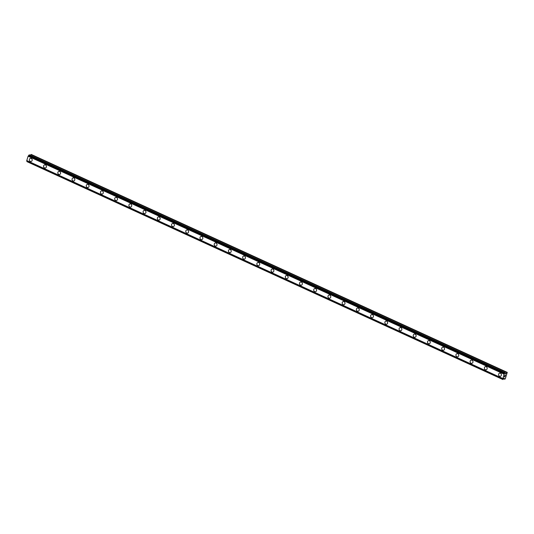 <?xml version="1.0" encoding="UTF-8"?>
<svg xmlns="http://www.w3.org/2000/svg" width="534" height="534" viewBox="0 0 534 534"><rect width="100%" height="100%" fill="white"/><g stroke="black" fill="none" stroke-linecap="round" stroke-linejoin="round"><path stroke-width="0.8" d="M31.092 161.515A1.629 1.428 79.1 0 1 30.471 158.318A1.629 1.428 79.1 0 1 31.092 161.515A1.629 1.428 79.1 0 1 30.471 158.318M45.31 168.03A1.629 1.428 79.1 0 1 44.696 164.826A1.629 1.428 79.1 0 1 45.31 168.03A1.629 1.428 79.1 0 1 44.689 164.826M59.528 174.538A1.629 1.428 79.1 0 1 58.914 171.341A1.629 1.428 79.1 0 1 59.528 174.538A1.629 1.428 79.1 0 1 58.907 171.341M73.745 181.046A1.629 1.428 79.1 0 1 73.131 177.849A1.629 1.428 79.1 0 1 73.745 181.046A1.629 1.428 79.1 0 1 73.131 177.849M87.963 187.554A1.629 1.428 79.1 0 1 87.349 184.357A1.629 1.428 79.1 0 1 87.963 187.554A1.629 1.428 79.1 0 1 87.349 184.357M102.188 194.069A1.629 1.428 79.1 0 1 101.567 190.865A1.629 1.428 79.1 0 1 102.181 194.069A1.629 1.428 79.1 0 1 101.567 190.865M116.405 200.577A1.629 1.428 79.1 0 1 115.785 197.38A1.629 1.428 79.1 0 1 116.405 200.577A1.629 1.428 79.1 0 1 115.785 197.38M130.623 207.085A1.629 1.428 79.1 0 1 130.002 203.888A1.629 1.428 79.1 0 1 130.623 207.085A1.629 1.428 79.1 0 1 130.002 203.888M144.841 213.6A1.629 1.428 79.1 0 1 144.22 210.396A1.629 1.428 79.1 0 1 144.841 213.6A1.629 1.428 79.1 0 1 144.22 210.396M159.059 220.108A1.629 1.428 79.1 0 1 158.438 216.911A1.629 1.428 79.1 0 1 159.059 220.108A1.629 1.428 79.1 0 1 158.438 216.911M173.276 226.616A1.629 1.428 79.1 0 1 172.656 223.419A1.629 1.428 79.1 0 1 173.276 226.616A1.629 1.428 79.1 0 1 172.656 223.419M187.494 233.124A1.629 1.428 79.1 0 1 186.873 229.927A1.629 1.428 79.1 0 1 187.494 233.124A1.629 1.428 79.1 0 1 186.873 229.927M201.712 239.639A1.629 1.428 79.1 0 1 201.091 236.435A1.629 1.428 79.1 0 1 201.712 239.639A1.629 1.428 79.1 0 1 201.091 236.435M215.93 246.147A1.629 1.428 79.1 0 1 215.315 242.95A1.629 1.428 79.1 0 1 215.93 246.147A1.629 1.428 79.1 0 1 215.309 242.95M230.147 252.655A1.629 1.428 79.1 0 1 229.533 249.458A1.629 1.428 79.1 0 1 230.147 252.655A1.629 1.428 79.1 0 1 229.533 249.458M244.365 259.164A1.629 1.428 79.1 0 1 243.751 255.966A1.629 1.428 79.1 0 1 244.365 259.164A1.629 1.428 79.1 0 1 243.751 255.966M258.589 265.678A1.629 1.428 79.1 0 1 257.969 262.474A1.629 1.428 79.1 0 1 258.583 265.678A1.629 1.428 79.1 0 1 257.969 262.474M272.807 272.186A1.629 1.428 79.1 0 1 272.186 268.989A1.629 1.428 79.1 0 1 272.801 272.186A1.629 1.428 79.1 0 1 272.186 268.989M287.025 278.695A1.629 1.428 79.1 0 1 286.404 275.497A1.629 1.428 79.1 0 1 287.025 278.695A1.629 1.428 79.1 0 1 286.404 275.497M301.243 285.203A1.629 1.428 79.1 0 1 300.622 282.005A1.629 1.428 79.1 0 1 301.243 285.209A1.629 1.428 79.1 0 1 300.622 282.005M315.461 291.718A1.629 1.428 79.1 0 1 314.84 288.514A1.629 1.428 79.1 0 1 315.461 291.718A1.629 1.428 79.1 0 1 314.84 288.514M329.678 298.226A1.629 1.428 79.1 0 1 329.057 295.028A1.629 1.428 79.1 0 1 329.678 298.226A1.629 1.428 79.1 0 1 329.057 295.028M343.896 304.734A1.629 1.428 79.1 0 1 343.275 301.536A1.629 1.428 79.1 0 1 343.896 304.734A1.629 1.428 79.1 0 1 343.275 301.536M358.114 311.249A1.629 1.428 79.1 0 1 357.493 308.045A1.629 1.428 79.1 0 1 358.114 311.249A1.629 1.428 79.1 0 1 357.493 308.045M372.331 317.757A1.629 1.428 79.1 0 1 371.711 314.559A1.629 1.428 79.1 0 1 372.331 317.757A1.629 1.428 79.1 0 1 371.717 314.559M386.549 324.265A1.629 1.428 79.1 0 1 385.935 321.067A1.629 1.428 79.1 0 1 386.549 324.265A1.629 1.428 79.1 0 1 385.935 321.067M400.767 330.773A1.629 1.428 79.1 0 1 400.153 327.576A1.629 1.428 79.1 0 1 400.767 330.773A1.629 1.428 79.1 0 1 400.153 327.576M414.985 337.288A1.629 1.428 79.1 0 1 414.371 334.084A1.629 1.428 79.1 0 1 414.985 337.288A1.629 1.428 79.1 0 1 414.371 334.084M429.209 343.796A1.629 1.428 79.1 0 1 428.588 340.599A1.629 1.428 79.1 0 1 429.202 343.796A1.629 1.428 79.1 0 1 428.588 340.599M443.427 350.304A1.629 1.428 79.1 0 1 442.806 347.107A1.629 1.428 79.1 0 1 443.427 350.304A1.629 1.428 79.1 0 1 442.806 347.107M457.645 356.812A1.629 1.428 79.1 0 1 457.024 353.615A1.629 1.428 79.1 0 1 457.645 356.812A1.629 1.428 79.1 0 1 457.024 353.615M471.862 363.327A1.629 1.428 79.1 0 1 471.242 360.123A1.629 1.428 79.1 0 1 471.862 363.327A1.629 1.428 79.1 0 1 471.242 360.123M486.08 369.835A1.629 1.428 79.1 0 1 485.459 366.638A1.629 1.428 79.1 0 1 486.08 369.835A1.629 1.428 79.1 0 1 485.459 366.638M500.298 376.343A1.629 1.428 79.1 0 1 499.677 373.146A1.629 1.428 79.1 0 1 500.298 376.343A1.629 1.428 79.1 0 1 499.677 373.146M504.336 376.824L504.517 376.25L504.336 376.824M504.83 376.73L505.017 376.156L504.276 376.904L504.523 376.25M504.27 376.904L505.051 376.143M504.737 375.789L505.004 375.128M505.191 375.616L505.384 375.008L505.184 375.616M505.384 375.008L505.177 375.769L504.977 375.208L504.73 375.676L505.01 375.242M505.177 375.769L505.424 375.001M502.828 379.113L504.069 374.134L505.097 372.799L505.491 373.847L507.26 372.378L505.264 378.88L504.617 379.22L504.089 378.192L502.921 379.547L502.828 379.113L26.854 161.188L26.94 161.622L502.921 379.547M26.867 160.727L26.854 161.188M505.284 372.765L29.303 154.833L28.095 156.208L26.747 160.667L502.721 378.593M507.26 372.378L31.279 154.453L30.264 155.274M506.799 372.472L30.825 154.54M505.798 373.787L505.324 373.573M505.097 372.799L29.123 154.873M504.697 373.326L28.723 155.401M504.216 373.96L28.242 156.028M504.069 374.134L28.095 156.208M502.674 378.452L26.7 160.527M504.617 379.22L503.602 378.753"/></g></svg>
